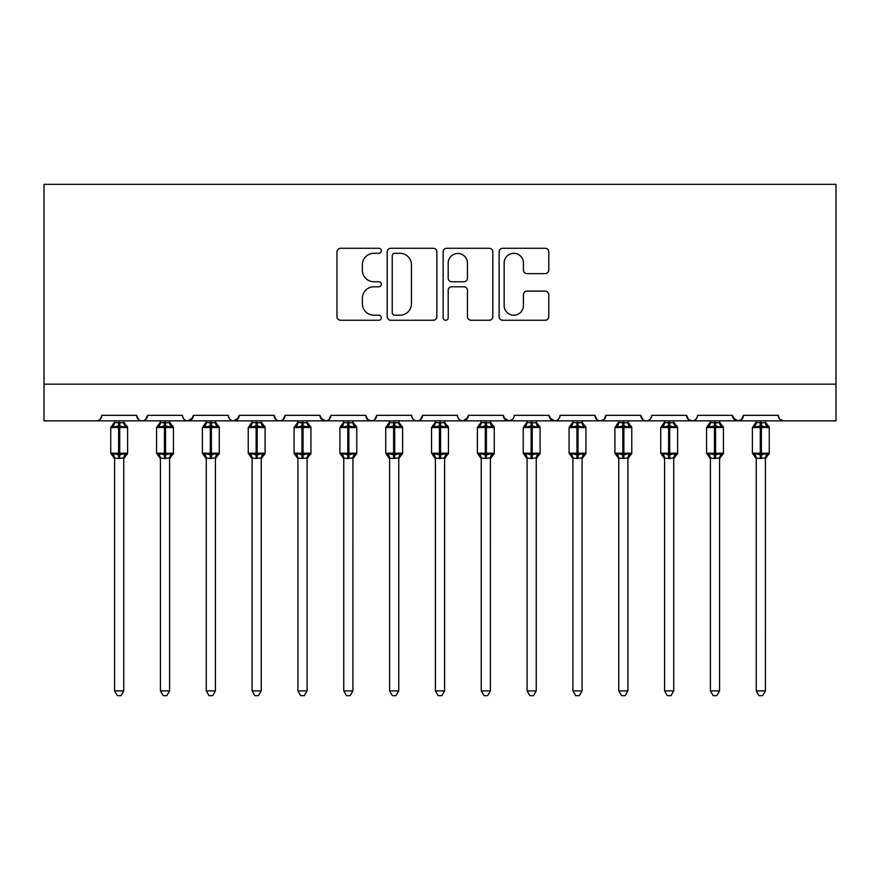 <?xml version="1.0" encoding="UTF-8"?>
<svg xmlns="http://www.w3.org/2000/svg" width="880" height="880" viewBox="0 0 880 880"><rect width="100%" height="100%" fill="white"/><g stroke="black" fill="none" stroke-linecap="round" stroke-linejoin="round"><path stroke-width="1.32" d="M381.337 250.789A2.519 2.519 0 0 0 378.818 248.27L340.571 248.27A3.597 3.597 0 0 0 336.974 251.867L336.974 316.646A3.597 3.597 0 0 0 340.571 320.254L378.818 320.254A2.519 2.519 0 0 0 381.337 317.735A2.519 2.519 0 0 0 378.818 315.205L373.868 315.205A11.517 11.517 0 0 1 362.351 303.688L362.351 298.298A11.517 11.517 0 0 1 373.868 286.781L378.818 286.781A2.519 2.519 0 0 0 381.337 284.262A2.519 2.519 0 0 0 378.818 281.743L373.868 281.743A11.517 11.517 0 0 1 362.351 270.226L362.351 264.825A11.517 11.517 0 0 1 373.868 253.308L378.818 253.308A2.519 2.519 0 0 0 381.337 250.789M545.182 273.636A3.597 3.597 0 0 0 548.779 270.039L548.779 251.867A3.597 3.597 0 0 0 545.182 248.27L502.711 248.27A3.597 3.597 0 0 0 499.114 251.867L499.114 316.646A3.597 3.597 0 0 0 502.711 320.254L545.182 320.254A3.597 3.597 0 0 0 548.779 316.646L548.779 294.701A3.597 3.597 0 0 0 545.182 291.093L527.01 291.093A3.597 3.597 0 0 0 523.413 294.701L523.413 305.58A9.625 9.625 0 0 1 513.777 315.205A9.625 9.625 0 0 1 504.152 305.58L504.152 262.933A9.625 9.625 0 0 1 513.777 253.308A9.625 9.625 0 0 1 523.413 262.933L523.413 270.039A3.597 3.597 0 0 0 527.01 273.636L545.182 273.636M44 384.175L836 384.175L836 184.338L44 184.338L44 420.838L96.25 420.838C99.165 420.948 101.002 419.111 101.75 415.338L136.587 415.338L138.589 419.595M436.854 251.867A3.597 3.597 0 0 0 433.257 248.27L390.786 248.27A3.597 3.597 0 0 0 387.189 251.867L387.189 316.646A3.597 3.597 0 0 0 390.786 320.254L433.257 320.254A3.597 3.597 0 0 0 436.854 316.646L436.854 251.867M446.743 248.27L489.214 248.27A3.597 3.597 0 0 1 492.811 251.867L492.811 316.646A3.597 3.597 0 0 1 489.214 320.254L471.042 320.254A3.597 3.597 0 0 1 467.445 316.646L467.445 290.378A3.597 3.597 0 0 0 463.848 286.781L451.792 286.781A3.597 3.597 0 0 0 448.184 290.378L448.184 317.735A2.519 2.519 0 0 1 445.665 320.254A2.519 2.519 0 0 1 443.146 317.735L443.146 251.867A3.597 3.597 0 0 1 446.743 248.27M96.25 420.838C99.165 420.948 101.002 419.111 101.75 415.338A5.5 5.5 0 0 1 96.25 420.838L142.087 420.838C139.161 420.948 137.335 419.111 136.587 415.338A5.5 5.5 0 0 0 142.087 420.838A5.5 5.5 0 0 0 147.587 415.338L182.413 415.338A5.5 5.5 0 0 0 187.913 420.838A5.5 5.5 0 0 0 193.413 415.338L228.25 415.338A5.5 5.5 0 0 0 233.75 420.838A5.5 5.5 0 0 0 239.25 415.338L274.087 415.338A5.5 5.5 0 0 0 279.587 420.838A5.5 5.5 0 0 0 285.087 415.338L319.913 415.338A5.5 5.5 0 0 0 325.413 420.838A5.5 5.5 0 0 0 330.913 415.338L365.75 415.338A5.5 5.5 0 0 0 371.25 420.838A5.5 5.5 0 0 0 376.75 415.338L411.587 415.338A5.5 5.5 0 0 0 417.087 420.838A5.5 5.5 0 0 0 422.587 415.338L457.413 415.338A5.5 5.5 0 0 0 462.913 420.838A5.5 5.5 0 0 0 468.413 415.338L503.25 415.338A5.5 5.5 0 0 0 508.75 420.838A5.5 5.5 0 0 0 514.25 415.338L549.087 415.338A5.5 5.5 0 0 0 554.587 420.838A5.5 5.5 0 0 0 560.087 415.338L594.913 415.338A5.5 5.5 0 0 0 600.413 420.838A5.5 5.5 0 0 0 605.913 415.338L640.75 415.338A5.5 5.5 0 0 0 646.25 420.838A5.5 5.5 0 0 0 651.75 415.338L686.587 415.338A5.5 5.5 0 0 0 692.087 420.838A5.5 5.5 0 0 0 697.587 415.338L732.413 415.338A5.5 5.5 0 0 0 737.913 420.838A5.5 5.5 0 0 0 743.413 415.338L778.25 415.338L779.273 418.539M743.413 415.338L741.411 419.595M732.413 415.338L734.426 419.595M686.587 415.338L688.589 419.595M145.574 419.595L147.587 415.338C146.839 419.111 145.002 420.948 142.087 420.838L646.25 420.838C643.335 420.948 641.498 419.111 640.75 415.338L642.763 419.595M605.913 415.338L603.911 419.595M603.955 419.551L600.413 420.838C597.498 420.948 595.661 419.111 594.913 415.338L596.926 419.595M549.087 415.338L551.089 419.595M503.25 415.338L505.263 419.595M468.413 415.338L466.411 419.595M411.587 415.338C412.335 419.111 414.161 420.948 417.087 420.838C420.002 420.948 421.839 419.111 422.587 415.338L420.574 419.595M367.708 419.551L371.25 420.838C374.165 420.948 376.002 419.111 376.75 415.338L374.737 419.595M365.75 415.338L367.763 419.595M320.507 417.835L325.413 420.838C328.339 420.948 330.165 419.111 330.913 415.338L328.911 419.595M319.913 415.338L321.926 419.595M276.089 419.595L274.087 415.338C274.835 419.111 276.661 420.948 279.587 420.838C282.502 420.948 284.339 419.111 285.087 415.338L283.074 419.595M239.25 415.338L237.237 419.595M193.413 415.338L191.411 419.595M778.25 415.338A5.5 5.5 0 0 0 783.75 420.838L780.208 419.551M836 384.175L836 420.838L737.913 420.838L741.455 419.551M182.413 415.338C183.161 419.111 184.998 420.948 187.913 420.838L192.819 417.835M228.25 415.338C228.998 419.111 230.835 420.948 233.75 420.838L238.656 417.835M457.413 415.338C458.161 419.111 459.998 420.948 462.913 420.838L467.819 417.835M503.844 417.835L508.75 420.838L512.292 419.551M549.681 417.835L554.587 420.838C557.502 420.948 559.339 419.111 560.087 415.338M697.587 415.338C696.839 419.111 695.002 420.948 692.087 420.838L646.25 420.838C649.165 420.948 651.002 419.111 651.75 415.338M733.007 417.835L737.913 420.838L692.087 420.838L688.545 419.551M394.746 253.308A2.519 2.519 0 0 0 392.227 255.827L392.227 312.686A2.519 2.519 0 0 0 394.746 315.205L399.96 315.205A11.517 11.517 0 0 0 411.477 303.688L411.477 264.825A11.517 11.517 0 0 0 399.96 253.308L394.746 253.308M467.445 263.109A9.625 9.625 0 0 0 457.82 253.484A9.625 9.625 0 0 0 448.184 263.109L448.184 278.135A3.597 3.597 0 0 0 451.792 281.743L463.848 281.743A3.597 3.597 0 0 0 467.445 278.135L467.445 263.109M114.587 690.888L123.75 690.888L121 695.662L117.337 695.662L114.587 690.888L114.587 458.095A4.037 3.85 180 0 0 112.464 454.74L113.256 453.563L118.613 454.85L118.613 453.2L119.713 453.2L119.713 425.887L125.081 427.174L126.401 425.81A1.837 1.837 0 0 1 127.6 427.537L110.737 427.537L110.737 453.2L118.613 453.2L118.613 425.887L113.256 427.174L112.464 425.997A4.037 3.85 -0 0 0 114.587 422.609L123.75 422.796L123.75 420.838M123.75 690.888L123.75 457.93L118.613 458.48L118.613 454.85L119.713 454.85L119.713 453.2L127.6 453.2A1.837 1.837 0 0 1 126.401 454.927L123.75 458.711M118.613 458.48L114.587 458.095M114.587 420.838L114.587 422.631M119.713 458.48L119.713 454.85L125.081 453.563L126.401 454.927M113.256 427.174L113.795 425.612M125.081 427.174L123.75 422.796M123.75 457.93L125.081 453.563M114.576 457.93L113.256 453.563M160.413 690.888L169.587 690.888L166.826 695.662L163.174 695.662L160.413 690.888L160.413 458.095A4.037 3.85 180 0 0 158.301 454.74L159.082 453.563L164.45 454.85L164.45 453.2L165.55 453.2L165.55 425.887L170.918 427.174L172.227 425.81A1.837 1.837 0 0 1 173.437 427.537L156.563 427.537L156.563 453.2L164.45 453.2L164.45 425.887L159.082 427.174L158.301 425.997A4.037 3.85 -0 0 0 160.413 422.609L169.587 422.796L169.587 420.838M169.587 690.888L169.587 457.93L164.45 458.48L164.45 454.85L165.55 454.85L165.55 453.2L173.437 453.2A1.837 1.837 0 0 1 172.227 454.927L169.587 458.711M164.45 458.48L160.413 458.095M160.413 420.838L160.413 422.631M165.55 458.48L165.55 454.85L170.918 453.563L172.227 454.927M159.082 427.174L159.621 425.612M170.918 427.174L169.587 422.796M169.587 457.93L170.918 453.563M160.413 457.93L159.082 453.563M206.25 690.888L215.413 690.888L212.663 695.662L209 695.662L206.25 690.888L206.25 458.095A4.037 3.85 180 0 0 204.127 454.74L204.919 453.563L210.287 454.85L210.287 453.2L211.387 453.2L211.387 425.887L216.744 427.174L218.064 425.81A1.837 1.837 0 0 1 219.263 427.537L202.4 427.537L202.4 453.2L210.287 453.2L210.287 425.887L204.919 427.174L204.127 425.997A4.037 3.85 -0 0 0 206.25 422.609L215.424 422.796L215.413 420.838M215.413 690.888L215.424 457.93L210.287 458.48L210.287 454.85L211.387 454.85L211.387 453.2L219.263 453.2A1.837 1.837 0 0 1 218.064 454.927L215.413 458.711M210.287 458.48L206.25 458.095M206.25 420.838L206.25 422.631M211.387 458.48L211.387 454.85L216.744 453.563L218.064 454.927M204.919 427.174L205.458 425.612M216.744 427.174L215.424 422.796M215.424 457.93L216.744 453.563M206.25 457.93L204.919 453.563M252.087 690.888L261.25 690.888L258.5 695.662L254.837 695.662L252.087 690.888L252.087 458.095A4.037 3.85 180 0 0 249.964 454.74L250.756 453.563L256.113 454.85L256.113 453.2L257.213 453.2L257.213 425.887L262.581 427.174L263.901 425.81A1.837 1.837 0 0 1 265.1 427.537L248.237 427.537L248.237 453.2L256.113 453.2L256.113 425.887L250.756 427.174L249.964 425.997A4.037 3.85 -0 0 0 252.087 422.609L261.25 422.796L261.25 420.838M261.25 690.888L261.25 457.93L256.113 458.48L256.113 454.85L257.213 454.85L257.213 453.2L265.1 453.2A1.837 1.837 0 0 1 263.901 454.927L261.25 458.711M256.113 458.48L252.087 458.095M252.087 420.838L252.087 422.631M257.213 458.48L257.213 454.85L262.581 453.563L263.901 454.927M250.756 427.174L251.295 425.612M262.581 427.174L261.25 422.796M261.25 457.93L262.581 453.563M252.076 457.93L250.756 453.563M297.913 690.888L307.087 690.888L304.326 695.662L300.674 695.662L297.913 690.888L297.913 458.095A4.037 3.85 180 0 0 295.801 454.74L296.582 453.563L301.95 454.85L301.95 453.2L303.05 453.2L303.05 425.887L308.418 427.174L309.727 425.81A1.837 1.837 0 0 1 310.937 427.537L294.063 427.537L294.063 453.2L301.95 453.2L301.95 425.887L296.582 427.174L295.801 425.997A4.037 3.85 -0 0 0 297.913 422.609L307.087 422.796L307.087 420.838M307.087 690.888L307.087 457.93L301.95 458.48L301.95 454.85L303.05 454.85L303.05 453.2L310.937 453.2A1.837 1.837 0 0 1 309.727 454.927L307.087 458.711M301.95 458.48L297.913 458.095M297.913 420.838L297.913 422.631M303.05 458.48L303.05 454.85L308.418 453.563L309.727 454.927M296.582 427.174L297.121 425.612M308.418 427.174L307.087 422.796M307.087 457.93L308.418 453.563M297.913 457.93L296.582 453.563M343.75 690.888L352.913 690.888L350.163 695.662L346.5 695.662L343.75 690.888L343.75 458.095A4.037 3.85 180 0 0 341.627 454.74L342.419 453.563L347.787 454.85L347.787 453.2L348.887 453.2L348.887 425.887L354.244 427.174L355.564 425.81A1.837 1.837 0 0 1 356.763 427.537L339.9 427.537L339.9 453.2L347.787 453.2L347.787 425.887L342.419 427.174L341.627 425.997A4.037 3.85 -0 0 0 343.75 422.609L352.924 422.796L352.913 420.838M352.913 690.888L352.924 457.93L347.787 458.48L347.787 454.85L348.887 454.85L348.887 453.2L356.763 453.2A1.837 1.837 0 0 1 355.564 454.927L352.913 458.711M347.787 458.48L343.75 458.095M343.75 420.838L343.75 422.631M348.887 458.48L348.887 454.85L354.244 453.563L355.564 454.927M342.419 427.174L342.958 425.612M354.244 427.174L352.924 422.796M352.924 457.93L354.244 453.563M343.75 457.93L342.419 453.563M389.587 690.888L398.75 690.888L396 695.662L392.337 695.662L389.587 690.888L389.587 458.095A4.037 3.85 180 0 0 387.464 454.74L388.256 453.563L393.613 454.85L393.613 453.2L394.713 453.2L394.713 425.887L400.081 427.174L401.401 425.81A1.837 1.837 0 0 1 402.6 427.537L385.737 427.537L385.737 453.2L393.613 453.2L393.613 425.887L388.256 427.174L387.464 425.997A4.037 3.85 -0 0 0 389.587 422.609L398.75 422.796L398.75 420.838M398.75 690.888L398.75 457.93L393.613 458.48L393.613 454.85L394.713 454.85L394.713 453.2L402.6 453.2A1.837 1.837 0 0 1 401.401 454.927L398.75 458.711M393.613 458.48L389.587 458.095M389.587 420.838L389.587 422.631M394.713 458.48L394.713 454.85L400.081 453.563L401.401 454.927M388.256 427.174L388.795 425.612M400.081 427.174L398.75 422.796M398.75 457.93L400.081 453.563M389.576 457.93L388.256 453.563M435.413 690.888L444.587 690.888L441.826 695.662L438.174 695.662L435.413 690.888L435.413 458.095A4.037 3.85 180 0 0 433.301 454.74L434.082 453.563L439.45 454.85L439.45 453.2L440.55 453.2L440.55 425.887L445.918 427.174L447.227 425.81A1.837 1.837 0 0 1 448.437 427.537L431.563 427.537L431.563 453.2L439.45 453.2L439.45 425.887L434.082 427.174L433.301 425.997A4.037 3.85 -0 0 0 435.413 422.609L444.587 422.796L444.587 420.838M444.587 690.888L444.587 457.93L439.45 458.48L439.45 454.85L440.55 454.85L440.55 453.2L448.437 453.2A1.837 1.837 0 0 1 447.227 454.927L444.587 458.711M439.45 458.48L435.413 458.095M435.413 420.838L435.413 422.631M440.55 458.48L440.55 454.85L445.918 453.563L447.227 454.927M434.082 427.174L434.621 425.612M445.918 427.174L444.587 422.796M444.587 457.93L445.918 453.563M435.413 457.93L434.082 453.563M481.25 690.888L490.413 690.888L487.663 695.662L484 695.662L481.25 690.888L481.25 458.095A4.037 3.85 180 0 0 479.127 454.74L479.919 453.563L485.287 454.85L485.287 453.2L486.387 453.2L486.387 425.887L491.744 427.174L493.064 425.81A1.837 1.837 0 0 1 494.263 427.537L477.4 427.537L477.4 453.2L485.287 453.2L485.287 425.887L479.919 427.174L479.127 425.997A4.037 3.85 -0 0 0 481.25 422.609L490.424 422.796L490.413 420.838M490.413 690.888L490.424 457.93L485.287 458.48L485.287 454.85L486.387 454.85L486.387 453.2L494.263 453.2A1.837 1.837 0 0 1 493.064 454.927L490.413 458.711M485.287 458.48L481.25 458.095M481.25 420.838L481.25 422.631M486.387 458.48L486.387 454.85L491.744 453.563L493.064 454.927M479.919 427.174L480.458 425.612M491.744 427.174L490.424 422.796M490.424 457.93L491.744 453.563M481.25 457.93L479.919 453.563M527.087 690.888L536.25 690.888L533.5 695.662L529.837 695.662L527.087 690.888L527.087 458.095A4.037 3.85 180 0 0 524.964 454.74L525.756 453.563L531.113 454.85L531.113 453.2L532.213 453.2L532.213 425.887L537.581 427.174L538.901 425.81A1.837 1.837 0 0 1 540.1 427.537L523.237 427.537L523.237 453.2L531.113 453.2L531.113 425.887L525.756 427.174L524.964 425.997A4.037 3.85 -0 0 0 527.087 422.609L536.25 422.796L536.25 420.838M536.25 690.888L536.25 457.93L531.113 458.48L531.113 454.85L532.213 454.85L532.213 453.2L540.1 453.2A1.837 1.837 0 0 1 538.901 454.927L536.25 458.711M531.113 458.48L527.087 458.095M527.087 420.838L527.087 422.631M532.213 458.48L532.213 454.85L537.581 453.563L538.901 454.927M525.756 427.174L526.295 425.612M537.581 427.174L536.25 422.796M536.25 457.93L537.581 453.563M527.076 457.93L525.756 453.563M572.913 690.888L582.087 690.888L579.326 695.662L575.674 695.662L572.913 690.888L572.913 458.095A4.037 3.85 180 0 0 570.801 454.74L571.582 453.563L576.95 454.85L576.95 453.2L578.05 453.2L578.05 425.887L583.418 427.174L584.727 425.81A1.837 1.837 0 0 1 585.937 427.537L569.063 427.537L569.063 453.2L576.95 453.2L576.95 425.887L571.582 427.174L570.801 425.997A4.037 3.85 -0 0 0 572.913 422.609L582.087 422.796L582.087 420.838M582.087 690.888L582.087 457.93L576.95 458.48L576.95 454.85L578.05 454.85L578.05 453.2L585.937 453.2A1.837 1.837 0 0 1 584.727 454.927L582.087 458.711M576.95 458.48L572.913 458.095M572.913 420.838L572.913 422.631M578.05 458.48L578.05 454.85L583.418 453.563L584.727 454.927M571.582 427.174L572.121 425.612M583.418 427.174L582.087 422.796M582.087 457.93L583.418 453.563M572.913 457.93L571.582 453.563M618.75 690.888L627.913 690.888L625.163 695.662L621.5 695.662L618.75 690.888L618.75 458.095A4.037 3.85 180 0 0 616.627 454.74L617.419 453.563L622.787 454.85L622.787 453.2L623.887 453.2L623.887 425.887L629.244 427.174L630.564 425.81A1.837 1.837 0 0 1 631.763 427.537L614.9 427.537L614.9 453.2L622.787 453.2L622.787 425.887L617.419 427.174L616.627 425.997A4.037 3.85 -0 0 0 618.75 422.609L627.924 422.796L627.913 420.838M627.913 690.888L627.924 457.93L622.787 458.48L622.787 454.85L623.887 454.85L623.887 453.2L631.763 453.2A1.837 1.837 0 0 1 630.564 454.927L627.913 458.711M622.787 458.48L618.75 458.095M618.75 420.838L618.75 422.631M623.887 458.48L623.887 454.85L629.244 453.563L630.036 454.74A4.037 3.85 180 0 0 627.913 458.128M617.419 427.174L617.958 425.612M629.244 427.174L627.924 422.796M627.924 457.93L629.244 453.563M618.75 457.93L617.419 453.563M664.587 690.888L673.75 690.888L671 695.662L667.337 695.662L664.587 690.888L664.587 458.095A4.037 3.85 180 0 0 662.464 454.74L663.256 453.563L668.613 454.85L668.613 453.2L669.713 453.2L669.713 425.887L675.081 427.174L676.401 425.81A1.837 1.837 0 0 1 677.6 427.537L660.737 427.537L660.737 453.2L668.613 453.2L668.613 425.887L663.256 427.174L662.464 425.997A4.037 3.85 -0 0 0 664.587 422.609L673.75 422.796L673.75 420.838M673.75 690.888L673.75 457.93L668.613 458.48L668.613 454.85L669.713 454.85L669.713 453.2L677.6 453.2A1.837 1.837 0 0 1 676.401 454.927L673.75 458.711M668.613 458.48L664.587 458.095M664.587 420.838L664.587 422.631M669.713 458.48L669.713 454.85L675.081 453.563L675.873 454.74A4.037 3.85 180 0 0 673.75 458.128M663.256 427.174L663.795 425.612M675.081 427.174L673.75 422.796M673.75 457.93L675.081 453.563M664.576 457.93L663.256 453.563M710.413 690.888L719.587 690.888L716.826 695.662L713.174 695.662L710.413 690.888L710.413 458.095A4.037 3.85 180 0 0 708.301 454.74L709.082 453.563L714.45 454.85L714.45 453.2L715.55 453.2L715.55 425.887L720.918 427.174L722.227 425.81A1.837 1.837 0 0 1 723.437 427.537L706.563 427.537L706.563 453.2L714.45 453.2L714.45 425.887L709.082 427.174L708.301 425.997A4.037 3.85 -0 0 0 710.413 422.609L719.587 422.796L719.587 420.838M719.587 690.888L719.587 457.93L714.45 458.48L714.45 454.85L715.55 454.85L715.55 453.2L723.437 453.2A1.837 1.837 0 0 1 722.227 454.927L719.587 458.711M714.45 458.48L710.413 458.095M710.413 420.838L710.413 422.631M715.55 458.48L715.55 454.85L720.918 453.563L722.227 454.927M709.082 427.174L709.621 425.612M720.918 427.174L719.587 422.796M719.587 457.93L720.918 453.563M710.413 457.93L709.082 453.563M756.25 690.888L765.413 690.888L762.663 695.662L759 695.662L756.25 690.888L756.25 458.095A4.037 3.85 180 0 0 754.127 454.74L754.919 453.563L760.287 454.85L760.287 453.2L761.387 453.2L761.387 425.887L766.744 427.174L768.064 425.81A1.837 1.837 0 0 1 769.263 427.537L752.4 427.537L752.4 453.2L760.287 453.2L760.287 425.887L754.919 427.174L754.127 425.997A4.037 3.85 -0 0 0 756.25 422.609L765.424 422.796L765.413 420.838M765.413 690.888L765.424 457.93L760.287 458.48L760.287 454.85L761.387 454.85L761.387 453.2L769.263 453.2A1.837 1.837 0 0 1 768.064 454.927L765.413 458.711M760.287 458.48L756.25 458.095M756.25 420.838L756.25 422.631M761.387 458.48L761.387 454.85L766.744 453.563L768.064 454.927M754.919 427.174L755.458 425.612M766.744 427.174L765.424 422.796M765.424 457.93L766.744 453.563M756.25 457.93L754.919 453.563M119.713 422.257L119.713 425.887L118.613 425.887L118.613 422.257M125.873 425.997A4.037 3.85 -0 0 1 123.75 422.609M123.75 458.128A4.037 3.85 180 0 1 125.873 454.74M165.55 422.257L165.55 425.887L164.45 425.887L164.45 422.257M171.699 425.997A4.037 3.85 -0 0 1 169.587 422.609M169.587 458.128A4.037 3.85 180 0 1 171.699 454.74M211.387 422.257L211.387 425.887L210.287 425.887L210.287 422.257M217.536 425.997A4.037 3.85 -0 0 1 215.413 422.609M215.413 458.128A4.037 3.85 180 0 1 217.536 454.74M257.213 422.257L257.213 425.887L256.113 425.887L256.113 422.257M263.373 425.997A4.037 3.85 -0 0 1 261.25 422.609M261.25 458.128A4.037 3.85 180 0 1 263.373 454.74M303.05 422.257L303.05 425.887L301.95 425.887L301.95 422.257M309.199 425.997A4.037 3.85 -0 0 1 307.087 422.609M307.087 458.128A4.037 3.85 180 0 1 309.199 454.74M348.887 422.257L348.887 425.887L347.787 425.887L347.787 422.257M355.036 425.997A4.037 3.85 -0 0 1 352.913 422.609M352.913 458.128A4.037 3.85 180 0 1 355.036 454.74M394.713 422.257L394.713 425.887L393.613 425.887L393.613 422.257M400.873 425.997A4.037 3.85 -0 0 1 398.75 422.609M398.75 458.128A4.037 3.85 180 0 1 400.873 454.74M440.55 422.257L440.55 425.887L439.45 425.887L439.45 422.257M446.699 425.997A4.037 3.85 -0 0 1 444.587 422.609M444.587 458.128A4.037 3.85 180 0 1 446.699 454.74M486.387 422.257L486.387 425.887L485.287 425.887L485.287 422.257M492.536 425.997A4.037 3.85 -0 0 1 490.413 422.609M490.413 458.128A4.037 3.85 180 0 1 492.536 454.74M532.213 422.257L532.213 425.887L531.113 425.887L531.113 422.257M538.373 425.997A4.037 3.85 -0 0 1 536.25 422.609M536.25 458.128A4.037 3.85 180 0 1 538.373 454.74M578.05 422.257L578.05 425.887L576.95 425.887L576.95 422.257M584.199 425.997A4.037 3.85 -0 0 1 582.087 422.609M582.087 458.128A4.037 3.85 180 0 1 584.199 454.74M623.887 422.257L623.887 425.887L622.787 425.887L622.787 422.257M630.036 425.997A4.037 3.85 -0 0 1 627.913 422.609M669.713 422.257L669.713 425.887L668.613 425.887L668.613 422.257M675.873 425.997A4.037 3.85 -0 0 1 673.75 422.609M715.55 422.257L715.55 425.887L714.45 425.887L714.45 422.257M721.699 425.997A4.037 3.85 -0 0 1 719.587 422.609M719.587 458.128A4.037 3.85 180 0 1 721.699 454.74M761.387 422.257L761.387 425.887L760.287 425.887L760.287 422.257M767.536 425.997A4.037 3.85 -0 0 1 765.413 422.609M765.413 458.128A4.037 3.85 180 0 1 767.536 454.74M127.6 453.2L127.6 427.537M114.587 458.711L110.737 453.2M114.587 422.026L110.737 427.537M126.401 425.81L123.75 422.026M173.437 453.2L173.437 427.537M160.413 458.711L156.563 453.2M160.413 422.026L156.563 427.537M172.227 425.81L169.587 422.026M219.263 453.2L219.263 427.537M206.25 458.711L202.4 453.2M206.25 422.026L202.4 427.537M218.064 425.81L215.413 422.026M265.1 453.2L265.1 427.537M252.087 458.711L248.237 453.2M252.087 422.026L248.237 427.537M263.901 425.81L261.25 422.026M310.937 453.2L310.937 427.537M297.913 458.711L294.063 453.2M297.913 422.026L294.063 427.537M309.727 425.81L307.087 422.026M356.763 453.2L356.763 427.537M343.75 458.711L339.9 453.2M343.75 422.026L339.9 427.537M355.564 425.81L352.913 422.026M402.6 453.2L402.6 427.537M389.587 458.711L385.737 453.2M389.587 422.026L385.737 427.537M401.401 425.81L398.75 422.026M448.437 453.2L448.437 427.537M435.413 458.711L431.563 453.2M435.413 422.026L431.563 427.537M447.227 425.81L444.587 422.026M494.263 453.2L494.263 427.537M481.25 458.711L477.4 453.2M481.25 422.026L477.4 427.537M493.064 425.81L490.413 422.026M540.1 453.2L540.1 427.537M527.087 458.711L523.237 453.2M527.087 422.026L523.237 427.537M538.901 425.81L536.25 422.026M585.937 453.2L585.937 427.537M572.913 458.711L569.063 453.2M572.913 422.026L569.063 427.537M584.727 425.81L582.087 422.026M631.763 453.2L631.763 427.537M618.75 458.711L614.9 453.2M618.75 422.026L614.9 427.537M630.564 425.81L627.913 422.026M677.6 453.2L677.6 427.537M664.587 458.711L660.737 453.2M664.587 422.026L660.737 427.537M676.401 425.81L673.75 422.026M723.437 453.2L723.437 427.537M710.413 458.711L706.563 453.2M710.413 422.026L706.563 427.537M722.227 425.81L719.587 422.026M769.263 453.2L769.263 427.537M756.25 458.711L752.4 453.2M756.25 422.026L752.4 427.537M768.064 425.81L765.413 422.026"/></g></svg>
